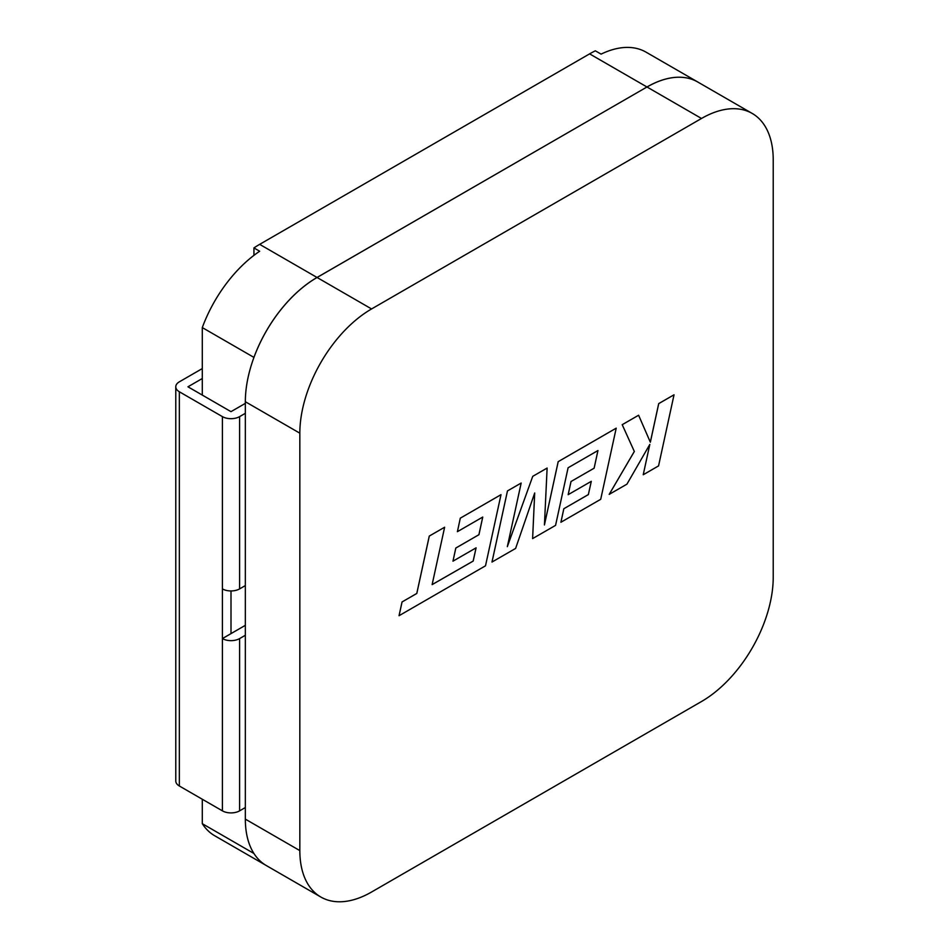 <?xml version="1.0" encoding="UTF-8"?>
<svg xmlns="http://www.w3.org/2000/svg" width="949" height="949" viewBox="0 0 949 949"><rect width="100%" height="100%" fill="white"/><g stroke="black" fill="none" stroke-linecap="round" stroke-linejoin="round"><path stroke-width="1.42" d="M674.039 394.784L658.725 403.622L650.35 442.222L638.606 415.235L622.2 424.689L634.323 451.451L609.187 494.382L626.921 484.168L649.816 444.429L643.232 474.749L658.559 465.9L674.039 394.784L658.701 403.61L650.326 442.187M638.606 415.235L622.2 424.689M622.224 424.701L634.323 451.451M609.199 494.393L634.347 451.463M649.78 444.5L643.232 474.749M616.209 428.165L558.202 461.665L544.429 524.963L547.122 468.059L532.745 476.327L507.335 546.648L521.167 483.041L507.466 490.93L491.985 562.045L515.615 548.427L534.702 492.982L532.614 538.593L555.568 525.366L568.095 467.774L597.953 450.538L594.121 468.189L571.001 481.523L568.166 494.666L591.298 481.333L588.356 494.571L563.825 508.735L560.918 522.247L600.717 499.293L616.209 428.165L558.178 461.653L544.441 524.833M547.122 468.059L532.745 476.327L507.371 546.482M534.678 493.053L532.614 538.593M299.837 433.183L299.837 850.601A101.436 58.565 120 0 0 320.845 897.03A101.436 58.565 120 0 0 371.569 892.013L701.501 701.525A101.436 58.565 120 0 0 773.221 577.289L773.221 159.883A101.436 58.565 120 0 0 752.213 113.441A101.436 58.565 120 0 0 701.501 118.471L371.569 308.947A101.436 58.565 120 0 0 299.837 433.183L245.34 401.724L245.34 819.129L299.837 850.601M476.066 547.858L473.16 561.073L432.139 584.596M478.937 534.702L455.828 548.048L452.97 561.167L476.101 547.834L473.183 561.084L432.127 584.62L444.63 527.229L429.268 536.078L416.777 593.457L402.032 601.974L399.043 615.711L485.508 565.806L501.001 494.678L460.301 518.166L457.406 531.677L482.756 517.051L478.937 534.702L455.805 548.036L452.981 561.179M482.733 517.063L478.913 534.69M245.34 401.724A101.436 58.565 -60 0 1 317.073 277.488L317.037 277.499A101.389 58.541 120 0 0 253.929 357.465L253.929 357.393A101.436 58.565 -60 0 1 317.037 277.476L646.969 86.988L317.073 277.488L371.569 308.947M701.501 118.471L647.004 87A101.436 58.565 -60 0 1 697.717 81.982A101.436 58.565 -60 0 1 697.705 81.97L646.055 52.159A101.436 58.565 -60 0 0 601.085 54.129L595.343 50.819A101.436 58.565 -60 0 0 589.602 53.868L259.67 244.356L317.037 277.476M253.941 255.352L253.941 247.926L259.67 251.248A101.436 58.565 -60 0 0 202.291 327.583L202.291 395.081M253.929 853.459L253.929 853.483A101.436 58.565 -60 0 0 266.325 865.547A101.436 58.565 -60 0 1 266.325 865.547L214.699 835.749A101.436 58.565 -60 0 1 202.291 823.685L202.291 799.248M320.845 897.03L266.349 865.571A101.436 58.565 -60 0 1 245.34 819.129M202.291 327.583L253.929 357.393M253.929 853.483L202.291 823.685M589.602 53.868L646.969 86.988A101.436 58.565 -60 0 1 697.693 81.97L752.213 113.441M253.941 247.926A101.436 58.565 -60 0 1 259.67 244.356M245.34 413.313L239.611 416.623L239.611 588.89A12.171 7.023 180 0 1 222.398 588.89L222.398 416.623L179.349 391.771L179.349 785.997A12.171 7.023 180 0 1 175.779 781.027L175.779 386.801A12.171 7.023 0 0 0 179.349 391.771M245.34 585.58L239.611 588.89M245.34 625.332L222.398 638.582A12.171 7.023 0 0 0 239.611 638.582L245.34 635.272M245.34 807.54L239.611 810.849A12.171 7.023 180 0 1 222.398 810.849L179.349 785.997M245.34 403.372L230.998 411.652L187.949 386.801L202.291 378.521M175.779 386.801A12.171 7.023 0 0 1 179.349 381.83L202.291 368.58M222.398 810.849L222.398 588.89M230.998 590.954L230.998 633.612M222.398 416.623A12.171 7.023 0 0 0 239.611 416.623M444.63 527.229L429.268 536.078M429.292 536.09L416.801 593.469L402.032 601.974M402.056 601.986L399.066 615.723M501.001 494.678L460.301 518.166L457.406 531.677M491.997 562.057L507.466 490.93L521.167 483.041M597.953 450.538L594.133 468.201L571.001 481.523M571.025 481.534L568.178 494.678M591.298 481.333L588.356 494.571M588.38 494.583L563.825 508.735L560.93 522.258M239.611 638.582L239.611 810.849"/></g></svg>
